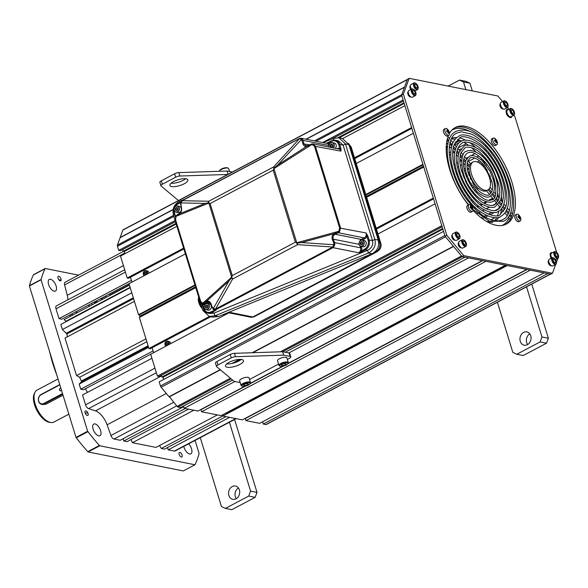 <?xml version="1.0" encoding="UTF-8"?>
<svg xmlns="http://www.w3.org/2000/svg" width="588" height="588" viewBox="0 0 588 588"><rect width="100%" height="100%" fill="white"/><g stroke="black" fill="none" stroke-linecap="round" stroke-linejoin="round"><path stroke-width="0.88" d="M68.847 414.18L53.927 422.066A18.074 8.739 -117.9 0 1 51.024 422.537L49.59 422.36A17.206 8.32 -117.9 0 1 34.523 404.757A17.206 8.32 -117.9 0 1 34.339 393.534L35.001 392.247A18.074 8.739 -117.9 0 1 37.022 390.109L58.021 379.003M51.024 422.537A18.074 8.739 -117.9 0 1 35.192 404.037A18.074 8.739 -117.9 0 1 35.001 392.247M42.41 404.404L45.849 404.279L63.004 395.202M88.141 413.768A76.073 36.787 -117.9 0 1 87.208 412.563M102.136 299.535A93.712 45.32 62.1 0 0 100.761 298.579M49.701 351.947A93.712 45.32 62.1 0 0 52.758 363.406A93.712 45.32 62.1 0 0 56.808 375.056M102.988 299.086A94.153 45.533 62.1 0 0 101.614 298.123M52.354 360.576A94.153 45.533 62.1 0 0 53.089 363.046A94.153 45.533 62.1 0 0 53.875 365.523M103.363 297.205A94.153 45.533 -117.9 0 1 104.73 298.16M29.474 285.643L41.123 279.476A128.801 62.284 -117.9 0 1 45.063 268.745L33.406 274.905A128.801 62.284 -117.9 0 0 29.474 285.643A7.534 3.646 62.1 0 0 29.4 285.966L75.999 437.428A7.534 3.646 -117.9 0 0 76.286 437.817A128.801 62.284 -117.9 0 0 87.774 451.628A7.534 3.646 62.1 0 0 88.09 451.959L183.287 470.929L194.944 464.763A7.534 3.646 -117.9 0 0 195.076 464.52A128.801 62.284 -117.9 0 0 199.016 453.782A7.534 3.646 62.1 0 0 199.089 453.458L195.069 440.412M61.101 280.153L58.771 279.69M33.406 274.905A7.534 3.646 -117.9 0 1 33.545 274.662L45.203 268.495A7.534 3.646 -117.9 0 0 45.063 268.745M29.4 285.966L41.057 279.8L87.649 431.261L75.999 437.428M78.542 275.14L45.203 268.495M87.774 451.628L99.431 445.461A7.534 3.646 62.1 0 0 99.747 445.792L194.944 464.763M99.431 445.461A128.801 62.284 -117.9 0 1 87.943 431.651A7.534 3.646 -117.9 0 1 87.649 431.261M109.75 298.535A80.218 38.793 62.1 0 0 109.331 298.307M106.81 297.058A80.218 38.793 62.1 0 0 105.076 296.293M70.369 314.661A80.218 38.793 62.1 0 0 70.023 316.52M69.634 319.306A80.218 38.793 62.1 0 0 69.582 319.784M100.614 430.644A6.593 3.19 62.1 0 0 93.779 424.073A6.593 3.19 62.1 0 0 93.11 429.152A6.593 3.19 62.1 0 0 99.945 435.723A6.593 3.19 62.1 0 0 100.614 430.644M54.199 291.214A6.593 3.19 62.1 0 0 55.441 291.075A6.593 3.19 62.1 0 0 55.706 284.864A6.593 3.19 62.1 0 0 50.524 279.278A6.593 3.19 62.1 0 0 49.282 279.418A6.593 3.19 62.1 0 0 49.017 285.621A6.593 3.19 62.1 0 0 54.199 291.214M183.794 446.373A6.593 3.19 62.1 0 0 189.615 453.98A6.593 3.19 62.1 0 0 190.865 453.84A6.593 3.19 62.1 0 0 191.761 449.629A6.593 3.19 62.1 0 0 188.667 443.8M85.15 412.908A2.558 1.235 62.1 0 0 87.325 415.518A2.558 1.235 62.1 0 0 88.068 413.489A2.558 1.235 62.1 0 0 85.899 410.88A2.558 1.235 62.1 0 0 85.15 412.908M58.793 276.213A2.558 1.235 62.1 0 0 58.05 278.242A2.558 1.235 62.1 0 0 60.219 280.851A2.558 1.235 62.1 0 0 60.968 278.822A2.558 1.235 62.1 0 0 58.793 276.213M181.347 457.045A2.558 1.235 62.1 0 0 182.089 455.016A2.558 1.235 62.1 0 0 179.921 452.407A2.558 1.235 62.1 0 0 179.178 454.436A2.558 1.235 62.1 0 0 181.347 457.045M88.09 451.959L99.747 445.792M71.662 315.653L72.508 313.529M73.463 317.277L72.317 318.02A1.507 0.551 -115.6 0 1 72.243 317.924M448.96 166.985L449.379 167.117A3.763 1.823 62.1 0 1 449.401 167.124M457.721 188.263L457.993 189.16M366.927 193.922L367.088 194.459M130.22 287.708L60.814 324.422L62.394 329.53L131.793 292.817M67.297 336.851A84.738 40.976 -117.9 0 1 66.936 333.955L62.394 329.53M134.417 301.343L65.011 338.056L76.55 375.563L145.956 338.85M146.838 341.716L79.63 377.268L76.55 375.563M148.58 347.376L79.174 384.089L81.467 381.781L81.416 381.024A84.738 40.976 -117.9 0 1 79.63 377.268M153.093 350.933L80.747 389.197L79.174 384.089M377.952 234.002L435.076 203.786L441.808 225.674L157.415 376.114L150.682 354.226L83.533 389.756L80.747 389.197M87.509 392.365A84.738 40.976 -117.9 0 1 85.444 388.741M130.102 287.319L65.974 321.246L64.129 319.637L129.419 285.099M131.918 282.1L61.821 319.181L59.035 318.623L56.007 308.788A3.763 1.823 -117.9 0 1 56.389 305.892L124.7 269.752M131.381 280.351L59.035 318.623M67.892 299.806A15.067 7.284 62.1 0 0 67.26 295.338L64.584 284.886A3.763 1.823 -117.9 0 1 65.055 282.277L123.561 251.326M109.339 294.044L109.794 295.036A84.738 40.976 -117.9 0 1 110.206 295.264M129.301 284.717L109.794 295.036M116.924 294.287L117.049 294.676M236.192 418.656L175.092 450.981A3.763 1.823 -117.9 0 1 174.379 451.062L168.197 449.835L167.499 447.549M229.607 417.348L168.197 449.835M225.961 416.62L164.552 449.107L161.34 448.468L159.51 445.535M222.801 415.951L161.34 448.468M217.391 414.915L155.982 447.395L132.41 442.698L130.962 439.567M193.819 410.218L132.41 442.698M188.461 409.152L127.052 441.632L123.84 440.993L123.135 438.714M185.249 408.506L123.84 440.993M183.699 406.675L120.195 440.265L114.013 439.038A3.763 1.823 -117.9 0 1 110.919 435.495L107.089 424.815A15.067 7.284 62.1 0 0 95.484 410.865L88.553 408.616A3.763 1.823 -117.9 0 1 85.554 404.831L82.533 394.996L151.932 358.283M494.611 220.735A46.922 22.689 62.1 0 0 496.72 217.575M497.595 215.524A46.922 22.689 62.1 0 0 498.727 211.041M499.036 208.49A46.922 22.689 62.1 0 0 499.161 206.065M499.109 203.066A46.922 22.689 62.1 0 0 499.109 203.051L501.241 205.616M498.55 197.524A46.922 22.689 62.1 0 0 497.779 193.364M495.89 186.345A46.922 22.689 62.1 0 0 493.06 178.708M484.931 163.471A46.922 22.689 62.1 0 0 482.844 160.428M481.506 158.613A46.922 22.689 62.1 0 0 480.58 157.408M475.846 151.895A46.922 22.689 62.1 0 0 471.48 147.698M468.585 145.346A46.922 22.689 62.1 0 0 464.05 142.347M461.764 141.164A46.922 22.689 62.1 0 0 457.42 139.577M451.437 139.113A46.922 22.689 -117.9 0 1 455.23 139.15M473.112 161.979L471.657 162.751A15.817 7.651 62.1 0 0 469.577 165.338A15.817 7.651 62.1 0 0 473.943 183.081A15.817 7.651 62.1 0 0 486.452 190.718L487.908 189.946A15.817 7.651 62.1 0 0 489.988 187.359A15.817 7.651 62.1 0 0 485.622 169.616A15.817 7.651 62.1 0 0 473.112 161.979A15.817 7.651 62.1 0 0 471.032 164.566A15.817 7.651 62.1 0 0 475.398 182.317A15.817 7.651 62.1 0 0 487.908 189.946M403.368 94.131L401.626 95.058L407.425 79.248L409.167 78.322L403.368 94.131L446.799 235.288L463.712 255.618L552.433 273.295L555.697 264.402M401.626 95.058L445.05 236.207L461.962 256.544L550.684 274.221L552.433 273.295M454.414 128.037A54.61 26.409 -117.9 0 1 463.844 127.295A54.61 26.409 -117.9 0 1 506.356 172.666A54.61 26.409 -117.9 0 1 505.445 224.506M407.697 93.132A2.822 1.367 -117.9 0 1 409.52 96.572M458.14 243.998A2.822 1.367 -117.9 0 1 459.779 246.504A2.822 1.367 -117.9 0 1 459.963 247.445M499.896 105.098A2.822 1.367 -117.9 0 1 501.542 107.604A2.822 1.367 -117.9 0 1 501.718 108.537M409.887 87.164A2.822 1.367 -117.9 0 1 411.365 89.214M451.753 236.332A2.822 1.367 -117.9 0 1 453.399 238.831A2.822 1.367 -117.9 0 1 453.576 239.772M548.141 261.932A2.822 1.367 -117.9 0 1 549.964 265.379M449.541 133.292A54.61 26.409 -117.9 0 1 455.266 127.537A54.61 26.409 -117.9 0 1 465.593 126.369A54.61 26.409 -117.9 0 1 508.495 172.674A54.61 26.409 -117.9 0 1 506.334 224.079A54.61 26.409 -117.9 0 1 496.007 225.248A54.61 26.409 -117.9 0 1 472.987 210.247M468.415 204.955A54.61 26.409 -117.9 0 1 448.482 135.438M556.667 252.406L514.809 116.336L513.875 115.211M508.951 109.294L507.473 107.516A3.763 1.823 62.1 0 0 508.076 106.494A3.763 1.823 62.1 0 0 508.098 106.244M502.549 101.599L497.889 95.998L409.167 78.322M556.454 262.336L557.916 258.345M408.234 91.86A2.822 1.367 62.1 0 0 408.021 94.477A2.822 1.367 62.1 0 0 410.27 96.947A2.822 1.367 62.1 0 0 410.806 96.88M458.691 242.726A2.822 1.367 62.1 0 0 458.317 244.939A2.822 1.367 62.1 0 0 461.308 247.724M550.331 255.677A2.822 1.367 62.1 0 0 551.154 258.286M500.366 103.856A2.822 1.367 62.1 0 0 500.072 106.038A2.822 1.367 62.1 0 0 503.034 108.831M410.402 85.907A2.822 1.367 62.1 0 0 410.747 89.538M452.268 235.068A2.822 1.367 62.1 0 0 451.929 237.265A2.822 1.367 62.1 0 0 454.906 240.058M548.655 260.675A2.822 1.367 62.1 0 0 548.479 263.306A2.822 1.367 62.1 0 0 550.713 265.754A2.822 1.367 62.1 0 0 551.294 265.666M506.275 112.477A2.822 1.367 62.1 0 0 506.459 113.712A2.822 1.367 62.1 0 0 508.341 116.38M463.712 255.618L461.962 256.544M446.799 235.288L445.05 236.207M472.921 209.13A3.763 1.823 62.1 0 1 472.377 211.379A3.763 1.823 62.1 0 1 468.474 207.623A3.763 1.823 -117.9 0 1 468.856 204.72A3.763 1.823 -117.9 0 1 471.025 205.543A6.872 6.872 0 0 1 472.921 209.13A3.763 1.823 62.1 0 0 472.759 208.475M472.377 211.379L470.922 212.15A3.763 1.823 -117.9 0 1 467.019 208.395A3.763 1.823 -117.9 0 1 467.401 205.491L468.856 204.72M470.209 207.064A3.763 1.823 -117.9 0 1 470.753 207.939M471.017 206.057A6.791 3.344 -41.4 0 0 470.481 205.947A6.865 5.174 95.8 0 1 471.039 207.101A6.865 2.565 156.8 0 0 470.069 207.064A6.791 3.66 85.4 0 1 470.209 207.483A6.791 3.66 85.4 0 1 470.334 207.917A6.865 1.808 -11.3 0 1 471.311 207.998A6.865 5.174 95.8 0 1 471.525 209.357A6.791 0.61 4 0 1 472.061 209.46A6.865 5.931 -71.5 0 0 471.885 208.115A6.865 1.808 -11.3 0 1 472.473 208.343A6.791 6.394 -35.4 0 0 472.355 207.917A6.791 6.394 -35.4 0 0 472.208 207.49A6.865 2.565 156.8 0 0 471.605 207.211A6.865 5.931 -71.5 0 0 471.017 206.057L470.723 206.388M449.482 132.939A3.763 1.823 62.1 0 1 448.938 135.196A3.763 1.823 62.1 0 1 445.035 131.44A3.763 1.823 -117.9 0 1 445.417 128.537A3.763 1.823 -117.9 0 1 447.586 129.36A6.872 6.872 0 0 1 449.482 132.939A3.763 1.823 62.1 0 0 449.32 132.293M448.938 135.196L447.483 135.968A3.763 1.823 -117.9 0 1 443.58 132.212A3.763 1.823 -117.9 0 1 443.962 129.309L445.417 128.537M446.77 130.874A3.763 1.823 -117.9 0 1 447.321 131.756M448.923 131.727A6.791 6.394 -35.4 0 0 448.776 131.308A6.865 2.565 156.8 0 0 448.166 131.028A6.865 5.931 -71.5 0 0 447.578 129.867A6.791 3.344 138.6 0 0 447.042 129.764A6.865 5.174 95.8 0 1 447.6 130.911A6.865 2.565 156.8 0 0 446.63 130.881A6.791 3.66 85.4 0 1 446.77 131.3A6.791 3.66 85.4 0 1 446.895 131.734A6.865 1.808 -11.3 0 1 447.88 131.815A6.865 5.174 95.8 0 1 448.093 133.175A6.791 0.61 -176 0 1 448.629 133.278A6.865 5.931 -71.5 0 0 448.446 131.933A6.865 1.808 -11.3 0 1 449.034 132.16A6.791 6.394 -35.4 0 0 448.923 131.727M497.367 142.48A3.763 1.823 62.1 0 1 496.823 144.736A3.763 1.823 62.1 0 1 492.92 140.98A3.763 1.823 -117.9 0 1 493.303 138.077A3.763 1.823 -117.9 0 1 495.471 138.9A6.872 6.872 0 0 1 497.367 142.48A3.763 1.823 62.1 0 0 497.205 141.833M496.823 144.736L495.368 145.508A3.763 1.823 -117.9 0 1 491.465 141.752A3.763 1.823 -117.9 0 1 491.847 138.849L493.303 138.077M494.655 140.414A3.763 1.823 -117.9 0 1 495.199 141.296M496.801 141.267A6.791 6.394 -35.4 0 0 496.662 140.848A6.865 2.565 156.8 0 0 496.051 140.569A6.865 5.931 -71.5 0 0 495.464 139.407A6.791 3.344 138.6 0 0 494.927 139.305A6.865 5.174 95.8 0 1 495.486 140.451A6.865 2.565 156.8 0 0 494.515 140.422A6.791 3.66 85.4 0 1 494.655 140.841A6.791 3.66 85.4 0 1 494.78 141.274A6.865 1.808 -11.3 0 1 495.765 141.355A6.865 5.174 95.8 0 1 495.978 142.715A6.791 0.61 -176 0 1 496.507 142.818A6.865 5.931 -71.5 0 0 496.331 141.473A6.865 1.808 -11.3 0 1 496.919 141.701A6.791 6.394 -35.4 0 0 496.801 141.267M520.806 218.67A3.763 1.823 62.1 0 1 520.262 220.919A3.763 1.823 62.1 0 1 516.36 217.163A3.763 1.823 -117.9 0 1 516.742 214.26A3.763 1.823 -117.9 0 1 518.91 215.083A6.872 6.872 0 0 1 520.806 218.67A3.763 1.823 62.1 0 0 520.645 218.016M520.262 220.919L518.807 221.691A3.763 1.823 -117.9 0 1 514.904 217.935A3.763 1.823 -117.9 0 1 515.286 215.032L516.742 214.26M518.087 216.605A3.763 1.823 -117.9 0 1 518.638 217.479M518.903 215.598A6.791 3.344 -41.4 0 0 518.366 215.487A6.865 5.174 95.8 0 1 518.925 216.641A6.865 2.565 156.8 0 0 517.955 216.605A6.791 3.66 85.4 0 1 518.094 217.023A6.791 3.66 85.4 0 1 518.219 217.457A6.865 1.808 -11.3 0 1 519.197 217.538A6.865 5.174 95.8 0 1 519.41 218.898A6.791 0.61 4 0 1 519.946 219.001A6.865 5.931 -71.5 0 0 519.77 217.656A6.865 1.808 -11.3 0 1 520.358 217.883A6.791 6.394 -35.4 0 0 520.24 217.457A6.791 6.394 -35.4 0 0 520.093 217.031A6.865 2.565 156.8 0 0 519.491 216.751A6.865 5.931 -71.5 0 0 518.903 215.598L518.609 215.928M173.137 209.468L120.143 237.493L122.848 230.121A1.882 0.911 -117.9 0 1 123.098 229.812L407.352 79.446M408.417 93.852L407.896 94.124M410.711 88.031L410.145 88.332M407.322 79.52A1.882 0.911 62.1 0 0 407.241 79.681L404.537 87.061L305.958 139.202M461.33 190.872L462.087 190.468M463.756 189.593L464.513 189.189M466.181 188.307L466.945 187.903M468.614 187.021L469.386 186.609M471.054 185.727L471.686 185.396M488.995 176.238L489.995 175.709M460.36 189.174L461.11 188.777M462.778 187.895L463.535 187.498M465.196 186.617L465.953 186.22M467.614 185.338L468.371 184.933M470.04 184.059L470.797 183.654M488.26 174.416L489.209 173.916M498.308 196.061L497.632 196.421M493.119 198.803L490.451 200.214M487.121 201.978L484.365 203.433M482.395 204.477L480.727 205.359M478.911 206.322L477.581 207.02M475.817 207.954L474.663 208.564M496.434 203.397L492.766 205.33M489.253 207.189L486.202 208.806M484.174 209.879L482.329 210.849M480.47 211.834L479.022 212.606M477.228 213.554L476.611 213.878M487.43 170.491L486.489 170.99M471.576 178.877L470.635 179.377M468.967 180.259L468.217 180.656M466.549 181.538L465.799 181.935M464.13 182.817L463.381 183.213M461.712 184.095L460.963 184.492M459.301 185.374L458.544 185.771M487.379 170.395L486.43 170.895M471.532 178.781L470.591 179.281M468.923 180.156L468.166 180.56M466.505 181.442L465.747 181.839M464.079 182.721L463.329 183.118M461.668 184L460.911 184.397M459.25 185.279L458.5 185.676M486.813 169.447L485.85 169.954M471.084 177.767L470.121 178.274M468.452 179.156L467.688 179.561M466.027 180.442L465.262 180.847M463.601 181.729L462.844 182.126M461.176 183.008L460.419 183.405M458.758 184.287L458.001 184.683M483.174 164.427L481.903 165.103M469.29 171.769L468.019 172.446M466.313 173.35L465.417 173.827M463.726 174.717L462.881 175.165M461.198 176.055L460.382 176.488M458.706 177.37L457.912 177.797M456.237 178.678L455.45 179.097M483.182 160.899L482.704 161.156M480.065 162.553L479.242 162.986M468.188 168.837L467.328 169.285M465.578 170.211L464.527 170.77M462.815 171.674L461.881 172.166M460.183 173.063L459.309 173.526M457.626 174.423L456.78 174.864M455.105 175.753L454.281 176.187M470.01 174.812L468.945 175.371M467.269 176.26L466.453 176.694M464.777 177.576L463.991 177.995M462.315 178.877L461.536 179.289M459.867 180.178L459.096 180.582M457.427 181.464L456.663 181.868M484.056 165.5L482.895 166.117M469.569 173.166L468.408 173.776M466.718 174.673L465.865 175.128M464.182 176.018L463.366 176.451M461.69 177.333L460.889 177.76M459.221 178.642L458.434 179.061M456.766 179.943L455.987 180.354M484.122 165.581L482.969 166.198M469.599 173.269L468.445 173.879M466.747 174.776L465.894 175.224M464.219 176.113L463.403 176.547M461.727 177.429L460.933 177.855M459.257 178.737L458.471 179.149M456.803 180.038L456.023 180.442M479.514 160.811L477.287 161.987M469.312 166.198L468.71 166.522M465.292 168.33L464.108 168.954M462.381 169.873L461.374 170.402M459.669 171.306L458.743 171.792M457.052 172.688L456.178 173.151M454.495 174.041L453.649 174.489M478.816 155.945L477 156.908M474.869 158.032L468.496 161.406M463.991 163.787L463.462 164.067M461.639 165.03L460.353 165.713M458.603 166.639L457.515 167.213M455.796 168.124L454.803 168.646M453.098 169.55L452.172 170.042M456.56 181.633L457.324 181.229M458.993 180.347L459.765 179.935M461.433 179.053L462.219 178.642M463.888 177.76L464.682 177.333M466.358 176.451L467.181 176.018M468.856 175.128L469.937 174.555M484.145 165.618L482.998 166.228M469.606 173.306L468.452 173.916M466.762 174.812L465.909 175.261M464.233 176.15L463.418 176.584M461.742 177.473L460.948 177.892M459.272 178.774L458.493 179.193M456.817 180.075L456.045 180.487M466.233 143.685L457.824 148.132M455.362 149.433L454.759 149.756M450.878 151.807L449.129 152.733M447.284 153.711L446.498 154.122M468.173 145.038L467.541 145.368M461.065 148.801L458.941 149.918M454.428 152.307L452.701 153.218M450.805 154.225L449.247 155.048M447.439 156.004L446.755 156.364M475.045 153.608L470.959 155.769M467.732 157.474L465.997 158.392M464.292 159.297L463.645 159.635M461.484 160.781L459.897 161.619M458.074 162.582L456.766 163.28M455.002 164.206L453.877 164.802M452.15 165.72L451.121 166.257M225.704 413.188A3.763 1.823 62.1 0 0 226.483 413.526L227.211 413.665M222.477 414.893L222.815 415.995L507.201 265.555L526.708 269.444L242.315 419.876L222.815 415.995M245.916 420.596L530.303 270.157L544.062 272.898L259.675 423.338L245.916 420.596L245.284 418.553L527.039 269.51M550.464 274.177L266.232 424.536A1.882 0.911 -117.9 0 1 265.872 424.573L263.277 424.058L262.579 421.802M265.872 424.573L550.265 274.133L547.663 273.618L263.277 424.058M549.457 263.608L548.795 263.961M446.233 146.86L447.549 146.162M450.481 144.611L451.591 144.031M455.509 141.958L459.074 140.069M446.211 147.808L447.431 147.162M451.025 145.265L452.135 144.677M454.789 143.274L460.117 140.451M481.256 217.847L482.175 217.362M484.071 216.355L486.085 215.289M488.18 214.179L491.531 212.408M495.339 210.394L499.043 208.439M476.662 213.929L477.287 213.598M479.08 212.65L480.536 211.878M482.395 210.901L484.247 209.916M486.283 208.843L489.37 207.211M493.016 205.278L496.25 203.566M175.261 393.717L175.07 393.681A3.763 1.823 -117.9 0 1 174.893 393.637M169.315 396.584L177.091 406.411A1.882 0.911 -117.9 0 0 177.995 407.065L180.597 407.58L232.613 380.069M244.792 386.265L197.958 411.041L184.198 408.3L183.507 406.043M201.559 411.762L485.945 261.322L505.445 265.203L221.059 415.642L201.559 411.762L200.927 409.711L245.549 386.11M169.19 396.922L220.412 369.83M232.797 363.281L240.169 359.378M252.774 352.712L453.583 246.49L461.477 255.978A1.882 0.911 62.1 0 0 461.668 256.192M250.194 383.405L282.674 366.228M288.069 363.369L482.344 260.602L468.585 257.86L288.804 352.962M184.198 408.3L234.877 381.494M282.593 351.734L462.389 256.625L464.983 257.147L285.202 352.249M249.974 383.766L283.431 366.067M287.855 363.729L482.682 260.668M173.093 209.688L120.114 237.714L117.402 245.093A1.882 0.911 -117.9 0 0 117.46 246.232L118.732 250.37L120.452 250.709L175.444 221.617M124.994 253.715L124.303 251.48L123.237 251.267L122.649 249.547M176.878 226.27L120.496 256.096L127.228 277.984L128.515 278.242L183.86 248.967M131.933 282.159L130.418 277.235M185.374 253.891L128.993 283.71L138.54 314.742L139.393 314.911L139.812 316.278L195.503 286.819L139.812 316.278L140.069 317.101M143.891 312.529L143.729 311.993M306.23 139.26L404.47 87.289M127.228 277.984L183.61 248.158M354.498 157.76L411.622 127.545L404.882 105.656L342.679 138.562M316.006 141.208L401.854 95.793L403.125 99.931L322.614 142.517M118.732 250.37L175.114 220.544M194.922 284.915L138.54 314.742M356.262 163.493L413.379 133.278L422.926 164.302L365.802 194.518M411.865 128.353L354.748 158.569M124.303 251.48L176.187 224.035M339.107 137.849L404.199 103.422M123.237 251.267L175.981 223.359M337.96 137.68L403.993 102.746M122.708 249.562L175.459 221.654M331.235 139.253L403.464 101.048M330.846 139.415L403.456 101.004M147.478 272.487A1.242 1.014 -78.7 0 0 147.015 272.325M146.191 272.751A1.242 1.014 -78.7 0 0 145.927 274.015M139.393 314.911L195.084 285.452M365.971 195.054L423.088 164.838M423.514 166.206L366.39 196.421L423.514 166.206M209.46 316.469L148.918 348.493L139.378 317.469L195.76 287.642M148.918 348.493L150.205 348.75L210.739 316.734M152.108 347.743L153.622 352.668M157.415 376.114L159.135 376.452L442.139 226.748M161.333 375.291L161.921 377.011L162.986 377.224L163.677 379.458M160.451 385.978L159.179 381.84L443.565 231.4L444.844 235.538L160.451 385.978A1.882 0.911 -117.9 0 0 161.134 387.242L445.528 236.802L453.421 246.299L252.215 352.726M220.206 369.661L169.035 396.731L161.134 387.242M228.901 312.845L150.682 354.226M366.647 197.245L423.764 167.029L433.312 198.06L376.188 228.276M442.147 226.784L161.391 375.306M442.676 228.489L161.921 377.011M442.882 229.166L162.986 377.224M239.632 359.386L231.87 363.494M433.554 198.862L376.438 229.077M169.175 342.995A1.242 1.014 -78.7 0 0 168.712 342.833M167.881 343.26A1.242 1.014 -78.7 0 0 167.624 344.524M147.39 273.979A2.639 2.146 -78.7 0 0 145.875 270.664A2.639 2.146 -78.7 0 0 144.626 270.87L144.545 271.105A2.337 1.904 101.3 0 1 146.684 271.619A2.337 1.904 101.3 0 1 146.824 274.28M144.545 271.105A2.337 1.904 -78.7 0 0 143.274 273.427A2.337 1.904 -78.7 0 0 144.582 275.471M145.383 271.928L144.376 272.464L144.185 273.751L145.001 274.508L146.008 273.971L146.199 272.685L145.383 271.928M144.626 270.87A2.639 2.146 -78.7 0 0 143.207 273.229A2.639 2.146 -78.7 0 0 144.288 275.625M144.67 274.206A2.639 2.146 101.3 0 1 145.111 272.075M146.14 271.119A2.639 2.146 101.3 0 1 146.566 270.965M145.875 270.664L147.323 270.958A2.639 2.146 101.3 0 1 148.97 273.148M169.087 344.487A2.639 2.146 -78.7 0 0 167.573 341.18A2.639 2.146 -78.7 0 0 166.323 341.378L166.235 341.613A2.337 1.904 101.3 0 1 168.374 342.128A2.337 1.904 101.3 0 1 168.513 344.788M166.235 341.613A2.337 1.904 -78.7 0 0 164.963 343.936A2.337 1.904 -78.7 0 0 166.272 345.979M167.073 342.436L166.066 342.973L165.875 344.259L166.691 345.016L167.705 344.487L167.896 343.194L167.073 342.436M166.323 341.378A2.639 2.146 -78.7 0 0 164.897 343.745A2.639 2.146 -78.7 0 0 165.978 346.134M166.36 344.715A2.639 2.146 101.3 0 1 166.801 342.584M167.83 341.628A2.639 2.146 101.3 0 1 168.264 341.474M167.573 341.18L169.013 341.466A2.639 2.146 101.3 0 1 170.66 343.657M226.99 313.426A2.337 1.904 101.3 0 1 226.792 313.963M223.616 314.418A2.337 1.904 -78.7 0 0 224.55 315.153M224.8 314.036L225.373 313.977M227.468 313.169A2.639 2.146 101.3 0 1 227.358 313.661M223.484 314.477A2.639 2.146 -78.7 0 0 224.256 315.308M413.423 89.258A3.315 1.602 62.1 0 1 416.01 94.139A3.315 1.602 62.1 0 1 414.856 95.116A3.315 1.602 -117.9 0 1 412.048 91.735A3.315 1.602 -117.9 0 1 413.011 89.111A3.315 1.602 62.1 0 1 413.423 89.258L413.004 89.053A3.763 1.823 62.1 0 0 412.533 88.891A3.763 1.823 -117.9 0 0 411.828 88.972A3.763 1.823 -117.9 0 0 411.673 92.514A3.763 1.823 -117.9 0 0 414.636 95.712A3.763 1.823 62.1 0 0 415.349 95.631A3.763 1.823 62.1 0 0 415.944 94.602A3.763 1.823 62.1 0 0 415.966 94.352M413.842 93.698L415.077 93.94L415.172 92.36L414.033 90.53L412.791 90.287L412.695 91.868L413.842 93.698M415.349 95.631L412.379 97.196A3.763 1.823 -117.9 0 1 411.666 97.277A3.763 1.823 -117.9 0 1 408.711 94.087A3.763 1.823 -117.9 0 1 408.858 90.537L411.828 88.972M508.142 106.031A3.315 1.602 62.1 0 1 506.378 106.751A3.315 1.602 62.1 0 1 504.181 103.628A3.315 1.602 -117.9 0 1 505.555 101.151A3.315 1.602 -117.9 0 1 507.951 104.377A3.315 1.602 62.1 0 1 508.142 106.031L508.076 106.494M504.695 102.804L505.298 104.774L506.672 105.972L507.437 105.201L506.834 103.231L505.46 102.033L504.695 102.804M503.953 100.857L500.991 102.43A3.763 1.823 -117.9 0 0 500.608 105.333A3.763 1.823 -117.9 0 0 504.511 109.089L507.481 107.516A3.763 1.823 62.1 0 1 503.571 103.76A3.763 1.823 -117.9 0 1 503.953 100.857A3.763 1.823 -117.9 0 1 505.136 100.945A3.763 1.823 -117.9 0 1 505.357 101.062M551.353 258.176A4.52 2.183 -117.9 0 1 551.794 252.642A4.52 2.183 -117.9 0 1 552.279 252.803M555.888 259.411A4.52 2.183 -117.9 0 1 555.741 260.036M555.601 251.818A3.315 1.602 -117.9 0 1 556.02 251.965A3.315 1.602 -117.9 0 1 558.6 256.846A3.315 1.602 -117.9 0 1 557.446 257.816A3.315 1.602 62.1 0 1 554.638 254.442A3.315 1.602 62.1 0 1 555.601 251.818M556.623 253.237L555.381 252.987L555.285 254.575L556.432 256.397L557.667 256.647L557.762 255.067L556.623 253.237M551.875 257.904A3.763 1.823 -117.9 0 1 551.448 253.244L554.418 251.671A3.763 1.823 62.1 0 1 555.123 251.59A3.763 1.823 -117.9 0 1 555.601 251.76A3.763 1.823 -117.9 0 1 555.814 251.877M558.556 257.059A3.763 1.823 -117.9 0 1 558.534 257.309A3.763 1.823 -117.9 0 1 557.938 258.33A3.763 1.823 -117.9 0 1 557.226 258.411A3.763 1.823 62.1 0 1 554.264 255.221A3.763 1.823 62.1 0 1 554.418 251.671M463.888 240.073A3.315 1.602 62.1 0 1 466.284 243.3A3.315 1.602 -117.9 0 1 466.468 244.953A3.315 1.602 -117.9 0 1 464.711 245.674A3.315 1.602 -117.9 0 1 462.506 242.55A3.315 1.602 62.1 0 1 463.888 240.073L463.469 239.867A3.763 1.823 62.1 0 0 462.286 239.786A3.763 1.823 62.1 0 0 461.903 242.682A3.763 1.823 -117.9 0 0 465.806 246.438A3.763 1.823 -117.9 0 0 466.402 245.416A3.763 1.823 -117.9 0 0 466.424 245.167M465.77 244.123L465.167 242.153L463.792 240.955L463.021 241.727L463.623 243.697L464.998 244.895L465.77 244.123M465.806 246.438L462.837 248.011A3.763 1.823 -117.9 0 1 458.934 244.255A3.763 1.823 -117.9 0 1 459.316 241.352L462.286 239.786M415.591 83.224A3.315 1.602 62.1 0 1 418.178 88.104A3.315 1.602 62.1 0 1 417.024 89.082A3.315 1.602 -117.9 0 1 414.217 85.701A3.315 1.602 -117.9 0 1 415.179 83.077A3.315 1.602 62.1 0 1 415.591 83.224L415.172 83.018A3.763 1.823 62.1 0 0 414.702 82.857A3.763 1.823 -117.9 0 0 413.989 82.937A3.763 1.823 -117.9 0 0 413.842 86.48A3.763 1.823 -117.9 0 0 416.804 89.677A3.763 1.823 62.1 0 0 417.517 89.597A3.763 1.823 62.1 0 0 418.112 88.567A3.763 1.823 62.1 0 0 418.134 88.325M416.01 87.663L417.245 87.906L417.34 86.326L416.194 84.496L414.959 84.253L414.863 85.833L416.01 87.663M411.453 89.163A3.763 1.823 -117.9 0 1 411.027 84.503L413.989 82.937M511.825 116.299A4.52 2.183 -117.9 0 1 509.421 117.284A4.52 2.183 -117.9 0 1 506.422 113.021A4.52 2.183 -117.9 0 1 508.304 109.64M514.566 113.712A3.315 1.602 62.1 0 1 512.81 114.432A3.315 1.602 62.1 0 1 510.605 111.308A3.315 1.602 -117.9 0 1 511.986 108.831A3.315 1.602 -117.9 0 1 514.375 112.058A3.315 1.602 62.1 0 1 514.566 113.712L514.5 114.175A3.763 1.823 62.1 0 0 514.522 113.925M511.119 110.485L511.722 112.455L513.096 113.653L513.868 112.881L513.258 110.912L511.883 109.721L511.119 110.485M510.384 108.545L507.415 110.11A3.763 1.823 -117.9 0 0 507.032 113.014A3.763 1.823 -117.9 0 0 510.935 116.769L513.905 115.197A3.763 1.823 62.1 0 1 510.002 111.441A3.763 1.823 -117.9 0 1 510.384 108.545A3.763 1.823 -117.9 0 1 511.567 108.626A3.763 1.823 -117.9 0 1 511.78 108.743M513.905 115.197A3.763 1.823 62.1 0 0 514.5 114.175M553.433 257.853A3.315 1.602 -117.9 0 1 553.852 257.992A3.315 1.602 -117.9 0 1 556.432 262.88A3.315 1.602 -117.9 0 1 555.278 263.85A3.315 1.602 62.1 0 1 552.47 260.477A3.315 1.602 62.1 0 1 553.433 257.853M554.455 259.271L553.212 259.021L553.124 260.602L554.264 262.432L555.498 262.682L555.594 261.094L554.455 259.271M556.388 263.093A3.763 1.823 -117.9 0 1 556.366 263.343A3.763 1.823 -117.9 0 1 555.77 264.365L552.801 265.938A3.763 1.823 -117.9 0 1 552.088 266.011A3.763 1.823 -117.9 0 1 549.133 262.821A3.763 1.823 -117.9 0 1 549.28 259.279L552.25 257.706A3.763 1.823 62.1 0 1 552.963 257.625A3.763 1.823 -117.9 0 1 553.433 257.794A3.763 1.823 -117.9 0 1 553.646 257.911M555.77 264.365A3.763 1.823 -117.9 0 1 555.057 264.446A3.763 1.823 62.1 0 1 552.095 261.256A3.763 1.823 62.1 0 1 552.25 257.706M457.457 232.392A3.315 1.602 62.1 0 1 459.853 235.619A3.315 1.602 -117.9 0 1 460.044 237.273A3.315 1.602 -117.9 0 1 458.28 237.993A3.315 1.602 -117.9 0 1 456.082 234.869A3.315 1.602 62.1 0 1 457.457 232.392L457.038 232.186A3.763 1.823 62.1 0 0 455.854 232.098A3.763 1.823 62.1 0 0 455.48 235.002A3.763 1.823 -117.9 0 0 459.382 238.757A3.763 1.823 -117.9 0 0 459.978 237.736A3.763 1.823 -117.9 0 0 460 237.486M459.346 236.442L458.736 234.472L457.361 233.274L456.597 234.046L457.199 236.016L458.574 237.214L459.346 236.442M459.382 238.757L456.413 240.33A3.763 1.823 -117.9 0 1 452.51 236.574A3.763 1.823 -117.9 0 1 452.892 233.671L455.854 232.098M351.154 146.985L351.381 147.639A5.711 4.645 101.3 0 1 351.448 147.845A1.507 0.485 -17.1 0 1 351.448 147.853A1.507 0.485 -17.1 0 1 351.448 147.86L380.818 243.322A1.507 0.485 162.9 0 0 380.818 243.314A5.711 4.645 101.3 0 1 379.444 249.665L378.981 250.179A6.725 5.476 -78.7 0 0 380.605 242.697L351.234 147.228A6.725 5.476 -78.7 0 0 351.154 146.985L348.419 143.376M177.863 208.534L177.378 209.857M209.409 306.752L209.166 304.959M228.96 312.559L227.784 312.713M296.639 242.807A7.534 3.646 62.1 0 0 297.528 244.659A7.534 3.021 -86.2 0 1 297.513 243.006L296.786 242.866A7.534 2.852 -105.3 0 1 296.764 242.748A7.534 2.418 162.9 0 0 296.639 242.807L295.367 242.219L273.207 170.182L210.122 203.558L232.282 275.588L295.367 242.219M212.246 307.384L210.974 303.665C209.887 301.387 208.387 300.593 206.484 301.276L228.96 281.013L231.378 277.984A7.534 3.366 29.6 0 0 232.642 278.984A7.534 3.646 -117.9 0 1 231.753 277.132L232.282 275.588M359.9 245.777L360.525 247.805L334.623 242.646L334.8 244.902L333.903 244.733L332.742 247.004L297.528 244.659L232.642 278.984L215.634 308.95L216.435 309.303L213.356 308.502L212.349 307.142M332.742 247.004L332.984 247.644L333.322 247.43L332.742 247.004M309.42 144.81L302.93 143.781C303.614 145.986 305.084 146.772 307.362 146.162L307.737 145.574L312.353 143.795L312.015 144.405L314.455 146.199L339.629 228.026L338.747 231.304L334.285 233.671L334.844 234.355C333.117 235.509 332.587 237.118 333.249 239.176L334.623 242.646L333.741 242.925L333.903 244.733L301.6 242.587L297.513 243.006M273.832 168.66A7.534 2.418 -17.1 0 1 273.957 168.609A7.534 2.131 -122.5 0 1 273.905 168.499L274.39 167.837A7.534 0.904 -137.5 0 1 273.618 166.941A7.534 3.646 62.1 0 0 273.832 168.66L273.207 170.182M208.946 202.985A7.534 3.646 -117.9 0 1 208.733 201.265A7.534 5.483 91.3 0 0 208.255 202.823L208.828 202.926A7.534 4.961 68 0 0 208.85 203.051A7.534 2.418 -17.1 0 1 208.946 202.985L210.122 203.558M210.974 303.665L208.534 301.725L207.116 301.916A0.75 0.463 -116 0 1 206.484 301.276L202.786 303.224L200.729 301.504L175.555 219.677L176.055 216.325L179.561 213.76C181.222 212.297 181.883 210.372 181.545 207.998L180.803 202.889L182.728 200.207L182.324 200.677L208.733 201.265L273.618 166.941L299.432 138.731L301.409 139.121L302.93 143.781M182.501 200.574A3.763 3.065 101.3 0 1 182.603 200.493L299.483 138.547M180.861 202.889L205.094 203.426L208.255 202.823M231.753 277.132A7.534 2.418 162.9 0 0 231.657 277.191A7.534 4.241 48 0 0 231.701 277.293L231.378 277.984M213.473 309.082L213.356 308.502L213.473 309.082L214.804 309.611A3.763 3.065 101.3 0 1 214.694 309.589M216.075 309.457L213.385 309.045L212.128 307.355M359.959 252.384L362.12 251.554L361.488 250.782L358.658 252.759L359.959 252.384M216.149 309.876L214.84 310.876L214.201 310.111A4.52 3.682 101.3 0 1 212.621 308.259M362.12 251.554L365.346 249.849A7.534 6.137 -78.7 0 0 369.073 239.948L372.505 240.632C373.358 244.931 371.719 248.151 367.581 250.29L214.106 313.081L209.85 313.507M323.04 142.605L333.175 138.459L338.931 137.82L345.465 143.928L374.835 239.397C376.246 245.292 374.108 249.834 368.419 253.024L214.943 315.807L209.247 316.432L202.75 310.354L173.379 214.892C172.144 208.63 174.254 204.08 179.7 201.243L184.411 199.317M378.26 240.08L374.835 239.397L372.505 240.632L343.135 145.162L345.465 143.928L348.89 144.611L378.26 240.08C379.525 246.35 377.423 250.892 371.969 253.729L368.419 253.024L367.581 250.29L365.346 249.849L364.707 249.077A6.777 5.52 -78.7 0 0 368.066 240.169L366.905 236.398L367.912 236.178L366.118 232.958L366.905 236.398A4.52 3.682 101.3 0 1 364.891 238.677L364.251 237.905L361.341 239.448A3.763 3.065 -78.7 0 0 359.635 241.403M338.203 140.745L343.135 145.162L339.702 144.479A7.534 6.137 -78.7 0 0 335.351 140.172A7.534 6.137 -78.7 0 0 331.779 140.745L326.391 143.281L328.339 143.046L328.413 142.465M341.062 150.197L340.864 148.249L339.857 148.47L340.673 150.006M214.804 309.611A3.763 3.065 101.3 0 0 216.59 309.332L332.984 247.644L358.658 252.759A3.763 3.065 101.3 0 0 360.525 247.805L361.539 247.585L361.179 246.416M362.208 240.095L364.891 238.677M364.134 241.94A3.205 2.609 -78.7 0 0 362.281 240.11A3.205 2.609 -78.7 0 0 359.702 241.315A3.205 2.609 -78.7 0 0 359.18 244.557A3.205 2.609 -78.7 0 0 361.032 246.387A3.205 2.609 -78.7 0 0 363.612 245.181A3.205 2.609 -78.7 0 0 364.134 241.94A1.771 1.441 -78.7 0 0 363.906 241.903M362.693 242.506A1.771 1.441 -78.7 0 0 362.34 244.358M334.8 244.902L333.322 247.43M301.6 242.587L334.285 233.671C332.249 235.068 331.61 236.993 332.36 239.456L333.741 242.925M359.474 244.402L333.249 239.176L332.36 239.456M334.844 234.355L334.601 233.502M307.693 146.03L312.015 144.405L312.353 143.795L315.359 146.03L340.533 227.857L339.482 231.959L338.372 232.752L337.85 231.973M339.482 231.959L338.747 231.304L296.764 242.748L273.957 168.609L312.015 144.405M312.353 143.795L307.737 145.574M337.203 148.661L337.203 148.661A4.52 3.682 101.3 0 1 339.857 148.47L338.695 144.699A6.777 5.52 -78.7 0 0 331.559 141.34L328.339 143.046A4.52 3.682 101.3 0 1 329.508 144.119M333.433 147.911A3.205 2.609 -78.7 0 0 334.138 144.428A1.771 1.441 -78.7 0 0 333.911 144.391M332.698 144.993A1.771 1.441 -78.7 0 0 332.338 146.846M299.432 138.731L301.13 138.239L302.129 138.709L303.158 140.363L329.052 145.523A3.763 3.065 101.3 0 0 326.877 143.369L301.13 138.239L299.637 138.393M307.84 145.574L277.727 165L274.39 167.837M302.21 140.436L303.158 140.363L303.878 143.707L305.9 145.831L307.561 145.684M311.096 144.104L310.971 144.611L311.096 144.104M302.129 138.709L277.727 165M180.707 204.742L180.92 205.131M179.244 207.777A3.205 2.609 -78.7 0 0 177.392 205.947A3.205 2.609 -78.7 0 0 174.812 207.152A3.205 2.609 -78.7 0 0 174.291 210.401A3.205 2.609 -78.7 0 0 176.143 212.224A3.205 2.609 -78.7 0 0 178.723 211.019A3.205 2.609 -78.7 0 0 179.244 207.777A1.771 1.441 -78.7 0 0 179.017 207.74M177.804 208.343A1.771 1.441 -78.7 0 0 177.451 210.195M206.219 301.416A0.75 0.456 58.1 0 0 206.903 302.041L204.337 303.651L207.615 302.181L208.255 302.952A3.013 2.455 101.3 0 1 210.225 302.916M209.24 305.29A3.205 2.609 -78.7 0 0 207.395 303.459A3.205 2.609 -78.7 0 0 204.808 304.665A3.205 2.609 -78.7 0 0 204.286 307.914A3.205 2.609 -78.7 0 0 206.138 309.736A3.205 2.609 -78.7 0 0 208.725 308.531A3.205 2.609 -78.7 0 0 209.24 305.29A1.771 1.441 -78.7 0 0 209.012 305.253M207.799 305.856A1.771 1.441 -78.7 0 0 207.446 307.708M215.722 309.795L210.982 311.816L211.621 312.581L214.84 310.876M202.537 305.076L201.434 303.063M203.617 302.974L204.337 303.651L202.662 303.959M203.286 304.003L202.786 303.224L231.657 277.191L208.85 203.051L176.055 216.325L176.165 215.84L176.055 216.325M177.061 215.002A0.75 0.463 57.7 0 0 176.87 215.046L176.87 215.046A0.75 0.463 57.7 0 0 176.745 215.612M179.568 213.393A0.75 0.456 58.1 0 0 179.303 213.944M204.764 304.738A4.52 3.682 101.3 0 1 202.684 304.687L203.691 308.847A7.534 6.137 -78.7 0 0 208.049 313.154A7.534 6.137 -78.7 0 0 211.621 312.581L214.106 313.081L214.943 315.807L218.493 316.513L371.969 253.729M338.931 137.82L342.414 138.511L348.89 144.611M218.493 316.513L212.709 317.13L209.247 316.432M207.726 307.281L207.476 306.466M206.366 302.842L206.241 302.452M179.068 210.408L179.325 209.585M273.714 168.014L274.324 167.771M205.094 203.426L179.561 213.76A0.75 0.426 -126.8 0 1 179.84 213.246M181.494 208.446L181.545 207.998M202.213 308.612A8.136 3.932 -117.9 0 1 198.744 297.352M201.669 307.083L199.369 302.335L201.669 307.083M199.486 302.688L198.854 297.697M201.669 306.855L199.472 302.636M198.994 298.153L201.39 305.936M200.074 302.379L200.876 304.268M199.354 299.329L200.861 304.216M207.395 303.459L209.365 303.856A3.205 2.609 101.3 0 1 211.217 305.679A3.205 2.609 101.3 0 1 210.695 308.928A3.205 2.609 101.3 0 1 208.115 310.133L206.138 309.736M206.19 308.024A3.205 2.609 101.3 0 1 206.763 305.091M204.323 307.833A3.05 2.484 101.3 0 1 205.829 303.82A3.05 2.484 101.3 0 1 209.041 305.334A3.05 2.484 101.3 0 1 207.527 309.347A3.05 2.484 101.3 0 1 204.323 307.833M206.197 305.025L205.286 306.414L205.763 307.972L207.16 308.141L208.079 306.752L207.593 305.194L206.197 305.025M177.392 205.947L179.362 206.344A3.205 2.609 101.3 0 1 181.214 208.167A3.205 2.609 101.3 0 1 180.7 211.415A3.205 2.609 101.3 0 1 178.113 212.621L176.143 212.224M176.187 210.511A3.205 2.609 101.3 0 1 176.76 207.579M174.32 210.32A3.05 2.484 101.3 0 1 175.834 206.307A3.05 2.484 101.3 0 1 179.039 207.821A3.05 2.484 101.3 0 1 177.532 211.834A3.05 2.484 101.3 0 1 174.32 210.32M176.202 207.513L175.283 208.902L175.768 210.46L177.164 210.629L178.076 209.24L177.598 207.682L176.202 207.513M362.281 240.11L364.259 240.499A3.205 2.609 101.3 0 1 366.103 242.329A3.205 2.609 101.3 0 1 365.589 245.571A3.205 2.609 101.3 0 1 363.002 246.776L361.032 246.387M361.083 244.674A3.205 2.609 101.3 0 1 361.649 241.734M359.209 244.476A3.05 2.484 101.3 0 1 360.723 240.47A3.05 2.484 101.3 0 1 363.935 241.984A3.05 2.484 101.3 0 1 362.421 245.99A3.05 2.484 101.3 0 1 359.209 244.476M361.091 241.668L360.179 243.064L360.657 244.623L362.054 244.792L362.965 243.403L362.487 241.837L361.091 241.668M334.138 144.428A3.205 2.609 -78.7 0 0 332.286 142.597L334.256 142.987A3.205 2.609 101.3 0 1 336.108 144.817A3.205 2.609 101.3 0 1 335.403 148.301M332.286 142.597A3.205 2.609 -78.7 0 0 329.699 143.803A3.205 2.609 -78.7 0 0 329.184 147.044A3.205 2.609 -78.7 0 0 329.192 147.066M331.081 147.162A3.205 2.609 101.3 0 1 331.654 144.222M329.251 147.081A3.05 2.484 101.3 0 1 329.214 146.963A3.05 2.484 101.3 0 1 330.721 142.958A3.05 2.484 101.3 0 1 333.933 144.472A3.05 2.484 101.3 0 1 333.198 147.867M331.095 144.156L330.177 145.552L330.654 147.11L332.051 147.279L332.97 145.89L332.492 144.325L331.095 144.156M216.509 366.471L215.458 363.061A3.763 1.205 -17.1 0 1 216.913 361.532L217.964 364.942A3.763 1.205 162.9 0 0 216.509 366.471A3.763 1.205 162.9 0 0 216.656 366.684L234.149 381.347L240.191 382.553M217.964 364.942L231.29 357.894A3.763 1.205 162.9 0 1 235.487 356.718L283.681 355.145L290.112 356.424A3.763 1.205 162.9 0 1 290.795 356.857A3.763 1.205 162.9 0 1 289.34 358.393L287.37 359.437M278.558 364.097L249.488 379.473M227.196 367.235A9.415 3.021 162.9 0 0 237.721 365.427A9.415 3.021 162.9 0 0 243.483 360.613A9.415 3.021 162.9 0 0 241.771 359.525A9.415 3.021 162.9 0 0 231.246 361.326A9.415 3.021 162.9 0 0 225.483 366.148A9.415 3.021 162.9 0 0 227.196 367.235M226.696 363.906A9.415 3.021 162.9 0 0 241.22 359.437M216.913 361.532L230.239 354.483A3.763 1.205 -17.1 0 1 234.443 353.315L282.63 351.734L289.061 353.013A3.763 1.205 -17.1 0 1 289.744 353.447L290.795 356.857M283.681 355.145L282.63 351.734M160.914 185.771L159.87 182.361A3.763 1.205 -17.1 0 1 161.325 180.825L162.369 184.235A3.763 1.205 162.9 0 0 160.914 185.771A3.763 1.205 162.9 0 0 161.061 185.977L178.429 200.537M162.369 184.235L175.694 177.186A3.763 1.205 162.9 0 1 179.899 176.018L227.747 174.452M171.608 186.528A9.415 3.021 162.9 0 0 182.133 184.72A9.415 3.021 162.9 0 0 187.888 179.906A9.415 3.021 162.9 0 0 186.175 178.818A9.415 3.021 162.9 0 0 175.65 180.626A9.415 3.021 162.9 0 0 169.895 185.441A9.415 3.021 162.9 0 0 171.608 186.528M171.108 183.206A9.415 3.021 162.9 0 0 185.624 178.737M161.325 180.825L174.643 173.776A3.763 1.205 -17.1 0 1 178.848 172.607L227.041 171.027L232.253 172.071M228.041 174.298L227.041 171.027M242.212 386.206A4.292 1.374 162.9 0 1 243.498 384.089A4.292 1.374 -17.1 0 1 248.239 382.759A4.292 1.374 -17.1 0 1 249.937 383.832A4.292 1.374 -17.1 0 1 248.379 385.059A4.292 1.374 162.9 0 1 242.212 386.206L241.521 385.89A4.895 1.573 162.9 0 1 241.087 385.471A4.895 1.573 162.9 0 1 242.984 383.472A4.895 1.573 -17.1 0 1 247.688 382.016A4.895 1.573 -17.1 0 1 250.451 382.59A4.895 1.573 -17.1 0 1 250.326 383.185L249.937 383.832M245.659 383.788L243.645 384.853L243.917 385.64L246.218 385.368L248.232 384.295L247.96 383.508L245.659 383.788M241.087 385.471L239.654 380.789A4.895 1.573 -17.1 0 1 241.543 378.79A4.895 1.573 -17.1 0 1 246.247 377.334A4.895 1.573 -17.1 0 1 249.011 377.908L250.451 382.59M280.094 366.17A4.292 1.374 162.9 0 1 281.373 364.053A4.292 1.374 -17.1 0 1 286.121 362.715A4.292 1.374 -17.1 0 1 287.819 363.796A4.292 1.374 -17.1 0 1 286.26 365.023A4.292 1.374 162.9 0 1 280.094 366.17L279.403 365.854A4.895 1.573 162.9 0 1 278.969 365.427A4.895 1.573 162.9 0 1 280.866 363.435A4.895 1.573 -17.1 0 1 285.562 361.973A4.895 1.573 -17.1 0 1 288.326 362.553A4.895 1.573 -17.1 0 1 288.208 363.141L287.819 363.796M283.541 363.744L281.52 364.817L281.799 365.604L284.092 365.324L286.113 364.259L285.834 363.472L283.541 363.744M278.969 365.427L277.529 360.753A4.895 1.573 -17.1 0 1 279.425 358.754A4.895 1.573 -17.1 0 1 284.122 357.291A4.895 1.573 -17.1 0 1 286.893 357.871L288.326 362.553M219.427 170.902A4.895 1.573 162.9 0 1 221.206 169.498A4.895 1.573 -17.1 0 1 228.232 168.197L227.541 167.881A4.292 1.374 -17.1 0 0 221.375 169.028A4.292 1.374 162.9 0 0 219.824 170.255L219.427 170.902A4.895 1.573 162.9 0 0 219.287 171.284M228.232 168.197A4.895 1.573 -17.1 0 1 228.666 168.616L229.563 171.534M62.504 393.57L43.777 403.478A4.822 3.925 101.3 0 1 38.705 401.09A4.822 3.925 101.3 0 1 41.087 394.754L59.822 384.846M60.909 388.396A1.242 1.014 -78.7 0 0 59.535 390.072A1.242 1.014 -78.7 0 0 61.409 390.02M62.681 394.144L44.159 403.941A5.27 4.292 101.3 0 1 41.66 404.338A5.27 4.292 101.3 0 1 38.36 399.855A5.27 4.292 101.3 0 1 41.219 394.394L59.741 384.596M200.265 437.663L221.448 506.525L225.41 508.4L231.841 509.678L255.148 497.345L257.015 492.399L234.59 419.509M236.28 498.675A6.777 5.52 101.3 0 1 238.412 487.974M225.41 508.4L248.724 496.066L250.584 491.112L257.015 492.399M250.584 491.112L229.401 422.25M248.724 496.066L255.148 497.345M232.238 486.548A6.777 5.52 101.3 0 1 235.45 486.033A6.777 5.52 101.3 0 1 239.698 491.796A6.777 5.52 101.3 0 1 236.016 498.822A6.777 5.52 101.3 0 1 232.804 499.33A6.777 5.52 101.3 0 1 228.563 493.567A6.777 5.52 101.3 0 1 232.238 486.548M497.404 302.247L512.832 352.388L516.793 354.263L523.217 355.542L546.531 343.208L548.398 338.262L531.728 284.085M472.296 90.897L469.937 83.224L465.975 81.357L459.544 80.078L448.174 86.091M529.788 333.837A6.777 5.52 -78.7 0 0 527.656 344.539M465.872 89.619L463.506 81.945L469.937 83.224M463.506 81.945L459.544 80.078M516.793 354.263L540.1 341.929L541.967 336.975L548.398 338.262M541.967 336.975L526.539 286.834M540.1 341.929L546.531 343.208M523.621 332.411A6.777 5.52 -78.7 0 0 519.946 339.43A6.777 5.52 -78.7 0 0 524.187 345.193A6.777 5.52 -78.7 0 0 527.399 344.686A6.777 5.52 -78.7 0 0 531.074 337.659A6.777 5.52 -78.7 0 0 526.833 331.897A6.777 5.52 -78.7 0 0 523.621 332.411M87.943 431.651L76.286 437.817M90.045 308.957L89.913 308.582M89.133 306.414L88.626 304.996M94.705 303.467L94.205 302.394A71.802 34.721 -117.9 0 1 96.314 302.614M99.806 303.349A71.802 34.721 -117.9 0 1 100.357 303.504M75.859 313.433A71.802 34.721 -117.9 0 1 77.175 311.052M91.515 303.467L92.14 304.827M72.53 318.226L69.671 319.284M133.314 297.771L66.495 333.117M133.601 298.689L66.936 333.955M148.08 345.759L81.416 381.024M148.286 346.435L81.467 381.781M56.007 308.788L125.413 272.075M123.429 265.622L67.26 295.338M64.584 284.886L124.788 253.038M174.379 451.062L235.788 418.575M114.013 439.038L176.657 405.896M110.919 435.495L173.666 402.302M166.323 393.475L107.089 424.815M161.575 375.901L95.484 410.865M88.553 408.616L156.379 372.733M85.554 404.831L154.96 368.117M451.702 130.308A53.853 26.041 -117.9 0 1 462.594 128.75A53.853 26.041 62.1 0 1 469.738 131.3M502.042 225.469A53.853 26.041 62.1 0 0 509.142 218.06M509.95 216.09A53.853 26.041 62.1 0 0 510.391 214.708M510.957 212.437A53.853 26.041 62.1 0 0 511.369 209.997M495.669 220.868A46.922 22.689 62.1 0 0 498.969 217.104M500.212 214.539A46.922 22.689 62.1 0 0 501.608 209.012M501.909 201.559A46.922 22.689 62.1 0 0 501.388 196.311M499.028 185.97A46.922 22.689 62.1 0 0 487.57 161.751M486.269 159.833A46.922 22.689 62.1 0 0 484.137 156.908M482.307 156.43L482.785 155.144A46.922 22.689 62.1 0 0 482.66 155.026M475.435 147.257A46.922 22.689 62.1 0 0 469.393 142.443M465.637 140.209A46.922 22.689 62.1 0 0 459.706 137.974M451.922 138.158A46.922 22.689 -117.9 0 1 456.883 137.555M122.848 230.121L407.241 79.681M409.27 95.418L408.704 95.712M490.304 176.481L489.275 177.025M475.001 184.581L473.972 185.117M469.834 187.315L469.055 187.726M467.379 188.608L466.615 189.013M464.946 189.895L464.175 190.299M462.513 191.181L461.749 191.585M491.788 181.222L490.414 181.949M478.426 188.292L477.691 188.682M475.2 189.998L474.391 190.424M472.701 191.321L471.833 191.776M467.636 193.996L466.821 194.43M465.152 195.312L464.351 195.731M498.168 195.289L497.213 195.789M492.634 198.215L488.701 200.295M486.048 201.699L483.593 203M481.668 204.014L480.087 204.852M478.279 205.807L477 206.484M475.244 207.417L474.119 208.012M460.007 142.2L454.811 144.949M450.298 147.338L449.254 147.889M447.292 148.926L446.219 149.499M506.474 265.409L226.483 413.526M487.165 221.801L488.746 220.97M490.958 219.802L494.993 217.663M482.476 218.758L483.498 218.221M485.431 217.192L487.673 216.009M489.892 214.84L494.405 212.452M548.957 262.785L548.391 263.086M458.647 245.769L459.316 245.416M175.07 393.681L220.309 369.749M232.326 363.391L239.904 359.378M252.495 352.719L453.517 246.387M461.477 255.978L280.307 351.808M230.4 378.209L177.091 406.411M231.231 378.907L177.995 407.065M401.766 94.668L314.396 140.885M173.534 215.399L117.402 245.093M173.842 216.406L117.46 246.232M453.194 238.28L452.554 238.618M349.448 146.419L350.139 146.559A6.027 1.933 -17.1 0 1 351.234 147.228L380.605 242.697A6.027 1.933 -17.1 0 0 379.51 242.028L350.139 146.559A7.534 6.137 -78.7 0 0 348.64 143.891M232.392 278.808L232.172 278.087M227.931 312.654L251.032 317.255A3.763 3.065 -78.7 0 0 252.818 316.976L375.783 251.929A7.534 6.137 -78.7 0 0 379.51 242.028L378.65 241.852M375.048 251.782L375.783 251.929A6.027 2.911 62.1 0 0 376.923 251.796L378.981 250.179M228.982 312.221L252.818 316.976A6.027 2.911 62.1 0 0 253.957 316.844L376.923 251.796M227.696 312.698L225.858 313.5M228.284 312.743L226.946 313.448A4.52 2.183 -117.9 0 1 226.086 313.544A5.27 4.292 101.3 0 1 224.66 313.992M332.477 247.166L215.921 308.825M228.96 281.013L213.356 308.502M333.175 138.459L333.683 140.113M340.864 148.249L339.702 144.479L338.695 144.699M313.044 143.847L338.769 148.977A3.763 3.065 101.3 0 1 340.944 151.123L314.455 146.199M339.629 228.026L366.118 232.958A3.763 3.065 101.3 0 1 364.251 237.905L338.372 232.752L335.109 234.222L361.341 239.448M368.066 240.169L369.073 239.948L367.912 236.178M361.539 247.585A4.52 3.682 101.3 0 1 361.488 250.782L364.707 249.077M331.559 141.34L331.639 140.76L335.351 140.172L338.232 140.752M181.016 205.565L181.001 205.572A4.52 3.682 101.3 0 1 180.891 205.124M180.759 202.529L177.833 204.073L178.054 203.477M176.76 215.127A4.52 3.682 101.3 0 1 177.649 214.48L178.458 214.054M177.833 204.073A6.777 5.52 -78.7 0 0 175.239 206.653M174.188 209.953A6.777 5.52 -78.7 0 0 174.474 212.988L175.584 216.582M174.474 212.988L174.32 213.378M180.046 202.368L179.7 201.243M173.379 214.892L174.496 214.297M203.926 309.729L202.75 310.354M203.845 308.45A6.777 5.52 -78.7 0 0 210.982 311.816M208.255 302.952L207.314 303.445M212.268 307.193L211.908 306.025M205.205 304.194L204.697 303.724A3.763 3.065 101.3 0 1 202.919 304.011A3.763 3.065 101.3 0 1 202.809 303.989M289.061 353.013L290.112 356.424M234.443 353.315L235.487 356.718M230.239 354.483L231.29 357.894M178.848 172.607L179.899 176.018M174.643 173.776L175.694 177.186M43.777 403.478L45.849 404.279M85.385 413.518L87.561 412.372M90.317 308.818L90.177 308.435M89.405 306.267L88.891 304.856M101.393 302.952L100.879 302.776M97.748 301.857L95.447 301.387M448.497 140.311L447.74 141.318M446.792 143.119L446.417 144.06M487.702 222.095L492.884 222.315M490.348 196.319L493.641 192.269C494.809 188.88 494.699 184.639 493.303 179.553L489.914 171.086L482.447 160.906C476.471 155.96 472.061 154.446 469.217 156.371L465.916 160.428C464.755 163.817 464.865 168.058 466.262 173.144L469.65 181.611L477.111 191.784C483.093 196.737 487.503 198.252 490.348 196.319M489.466 194.657C488.371 196.568 479.514 194.047 474.06 185.242L467.916 172.049C466.784 167.477 466.71 163.817 467.688 161.075L470.099 158.04C471.194 156.129 480.051 158.65 485.504 167.448L491.649 180.648C492.781 185.22 492.854 188.88 491.877 191.622L489.466 194.657M466.578 151.381C470.26 148.397 481.08 153.101 486.114 160.458C498.933 174.063 501.145 199.464 492.987 201.316C489.304 204.301 478.485 199.597 473.45 192.239C459.338 177.106 459.456 151.263 466.578 151.381M474.898 191.034C465.137 179.2 458.853 159.37 467.453 153.042C468.805 152.689 473.009 149.095 484.666 161.663C498.021 175.665 497.896 200.559 492.112 199.648C490.76 200.008 486.548 203.602 474.898 191.034M463.932 146.39C466.688 143.097 480.47 146.647 489.245 159.796C494.258 166.617 497.845 173.96 500.013 181.832C501.983 189.307 502.115 195.495 500.417 200.412L495.633 206.307C492.876 209.593 479.095 206.05 470.319 192.901C465.306 186.08 461.72 178.737 459.551 170.865C457.582 163.391 457.449 157.202 459.147 152.285L463.932 146.39M460.918 152.939L464.814 148.051C466.144 146.537 473.715 146.427 481.234 153.659C485.754 157.819 489.708 163.082 493.097 169.447L498.315 182.772C500.065 189.792 500.175 195.451 498.646 199.758L494.751 204.646C493.42 206.16 485.85 206.27 478.331 199.031C473.81 194.878 469.856 189.615 466.468 183.243L461.249 169.925C459.5 162.905 459.39 157.246 460.918 152.939M498.271 211.305C501.66 210.666 507.143 201.515 504.57 188.557C502.306 176.157 496.926 164.684 488.437 154.129C478.375 140.797 464.167 138.077 461.293 141.392C458.456 141.723 452.444 150.124 454.95 163.89C457.177 176.363 462.565 187.925 471.128 198.568C481.19 211.9 495.397 214.62 498.271 211.305M497.389 209.637C496.066 211.239 492.325 210.952 486.166 208.784C481.623 206.55 477.089 202.742 472.576 197.362C458.618 180.428 449.688 152.079 462.175 143.06C463.498 141.458 467.24 141.745 473.399 143.906C477.941 146.147 482.476 149.955 486.989 155.335C495.552 166.022 500.844 177.539 502.865 189.873C504.967 201.978 499.668 209.475 497.389 209.637M500.91 216.296C503.769 214.752 505.856 212.165 507.187 208.549C509.443 202.037 509.267 193.783 506.643 183.794C503.74 173.262 498.94 163.442 492.23 154.313C480.477 136.732 462.183 132.079 458.647 136.401C455.796 137.945 453.708 140.532 452.378 144.148C450.114 150.66 450.298 158.914 452.922 168.903C455.825 179.428 460.625 189.255 467.335 198.384C479.088 215.965 497.382 220.618 500.91 216.296M500.035 214.635C497.749 218.692 478.911 213.863 467.284 195.091C455.538 178.634 449.71 155.805 454.149 144.795L459.529 138.062C461.815 134.005 480.653 138.834 492.281 157.606C504.026 174.055 509.855 196.892 505.415 207.902L500.035 214.635M468.805 204.896C447.652 180.465 439.67 138.731 456.009 131.411C466.174 127.287 477.75 132.756 490.76 147.801C511.905 172.233 519.895 213.959 503.556 221.286L489.356 221.213L472.98 209.541M470.253 203.691C449.379 179.957 442.345 138.775 456.891 133.072L461.477 131.793L471.65 134.167C477.566 137.077 483.454 142.024 489.312 149.007C510.186 172.747 517.22 213.922 502.674 219.625C498.756 221.683 493.839 221.323 487.915 218.53C481.998 215.62 476.111 210.673 470.253 203.691M469.15 167.051L467.034 164.508M465.373 162.508L463.55 160.326M461.955 158.4L460.11 156.18M458.552 154.313L456.685 152.064M455.149 150.227L453.267 147.956M451.753 146.14L449.857 143.862M448.357 142.061L446.976 140.392M469.07 169.895L467.1 167.536M465.123 165.154L463.432 163.119M461.609 160.928L459.867 158.833M458.133 156.753L456.361 154.622M454.686 152.608L452.885 150.447M451.253 148.485L449.43 146.294M447.835 144.376L446.557 142.84M447.321 138.893L448.791 140.657M450.224 142.384L452.172 144.729M453.62 146.463L455.56 148.801M457.016 150.543L458.949 152.873M460.411 154.629L462.337 156.945M463.814 158.716L465.725 161.016M467.225 162.817L469.496 165.551M447.975 136.739L449.57 138.658M450.93 140.289L452.958 142.73M454.311 144.354L456.354 146.809M457.699 148.426L459.75 150.888M461.088 152.498L463.146 154.967M464.476 156.57L466.549 159.061M467.864 160.642L470.451 163.751M481.329 164.574L481.895 163.023M482.616 161.068L483.064 159.84M483.784 157.871L484.233 156.665M484.96 154.681L485.394 153.49M486.122 151.498L486.555 150.322M487.29 148.323L487.717 147.154M488.452 145.148L488.738 144.361M479.771 163.339L480.418 161.59M481.109 159.693L481.601 158.356M483.49 153.203L483.953 151.947M484.674 149.991L485.122 148.764M485.842 146.794L486.291 145.581M487.011 143.604L487.32 142.781M490.973 147.007L490.701 147.735M489.951 149.786L489.539 150.903M488.79 152.953L488.378 154.063M487.628 156.114L487.224 157.224M486.467 159.282L486.063 160.392M485.306 162.442L484.902 163.552M484.145 165.61L483.645 166.97M492.34 148.735L492.082 149.44M491.318 151.52L490.921 152.601M490.157 154.688L489.76 155.776M488.995 157.863L488.599 158.944M487.827 161.046L487.437 162.112M486.658 164.228L486.269 165.287M485.482 167.426L485.012 168.727M490.017 187.271L492.31 190.027M493.802 191.813L495.721 194.121M497.183 195.885L499.116 198.207M500.572 199.957L502.512 202.294M503.96 204.029L505.908 206.366M507.348 208.093L509.296 210.445M510.729 212.165L512.391 214.164M489.032 189.035L491.649 192.173M492.957 193.746L495.037 196.252M496.36 197.84L498.426 200.324M499.756 201.927L501.814 204.389M503.152 206.006L505.202 208.461M506.547 210.085L508.583 212.533M509.936 214.157L511.7 216.281M510.237 219.383L508.297 217.046M507.04 215.539L504.849 212.907M503.615 211.415L501.395 208.755M500.168 207.277L497.918 204.573M496.706 203.11L494.398 200.346M493.192 198.898L490.818 196.039M489.606 194.584L486.408 190.74M511.17 217.56L509.34 215.355M508.032 213.782L505.937 211.261M504.636 209.703L502.527 207.167M497.838 201.53L495.677 198.935M494.42 197.428L492.23 194.79M490.995 193.305L488.106 189.828M477.978 187.888L477.419 189.417M476.699 191.379L476.251 192.592M475.53 194.569L475.089 195.767M474.362 197.752L473.928 198.935M473.193 200.934L472.767 202.103M472.032 204.102L471.605 205.271M476.515 186.411L476.001 187.807M475.258 189.836L474.839 190.968M474.097 193.004L473.685 194.136M472.936 196.171L472.524 197.296M471.774 199.332L471.363 200.464M470.613 202.5L470.202 203.624M466.666 199.075L467.056 198.009M467.835 195.877L468.224 194.826M469.011 192.68L469.393 191.629M470.187 189.468L470.576 188.425M471.378 186.234L471.76 185.198M472.576 182.964L473.053 181.67M468.011 200.876L468.408 199.795M469.173 197.7L469.569 196.627M470.341 194.525L470.731 193.452M471.51 191.343L471.899 190.277M472.678 188.153L473.068 187.094M473.855 184.948L474.332 183.654M409.16 95.124L408.528 95.454M458.772 246.004L459.434 245.652M416.01 94.139L415.944 94.602M505.555 101.151L505.136 100.945M556.02 251.965L555.601 251.76M558.6 256.846L558.534 257.309M555.498 259.624L557.938 258.33M466.468 244.953L466.402 245.416M415.077 90.883L417.517 89.597M418.178 88.104L418.112 88.567M511.986 108.831L511.567 108.626M553.852 257.992L553.433 257.794M556.432 262.88L556.366 263.343M460.044 237.273L459.978 237.736M251.032 317.255L253.957 316.844M226.946 313.448L224.542 314.043M307.465 145.684L305.9 145.831M182.728 200.207L299.277 138.555M181.075 201.816L177.914 203.492C174.496 205.763 173.254 209.027 174.188 213.29L175.371 217.141M201.427 303.055L203.558 308.759C204.352 311.162 205.851 312.625 208.049 313.154L209.916 313.522M202.919 304.011L200.53 301.754L175.356 219.927L175.966 215.921L179.443 213.437M180.619 204.947L180.67 202.845C180.516 202.426 181.082 201.618 182.383 200.412M179.649 213.297C181.045 211.849 181.611 210.181 181.347 208.292M210.747 303.878L208.534 301.725M41.66 404.338L43.211 404.647"/></g></svg>
